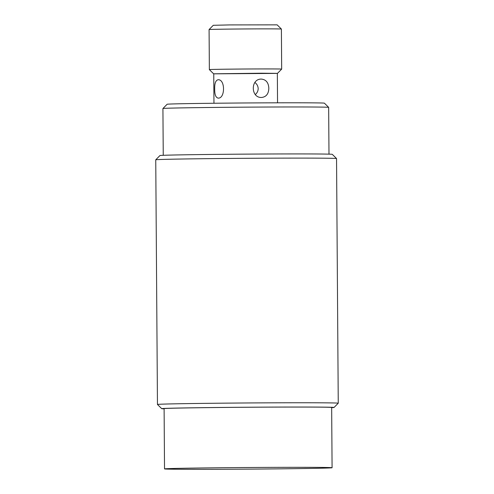 <?xml version="1.0" encoding="UTF-8"?>
<svg xmlns="http://www.w3.org/2000/svg" width="494" height="494" viewBox="0 0 494 494"><rect width="100%" height="100%" fill="white"/><g stroke="black" fill="none" stroke-linecap="round" stroke-linejoin="round"><path stroke-width="0.74" d="M164.527 468.905L164.107 408.637A83.782 0.803 -0.4 0 1 289.762 407.068A83.782 0.803 -0.4 0 1 331.659 407.47L332.085 467.732A83.782 0.803 -0.4 0 1 248.309 469.121A83.782 0.803 -0.4 0 1 164.527 468.905A83.782 0.803 -0.4 0 1 290.182 467.33A83.782 0.803 -0.4 0 1 332.085 467.732M155.752 159.803L159.945 155.548A86.178 0.827 -0.4 0 1 289.194 153.937A86.178 0.827 -0.4 0 1 332.289 154.344L336.544 158.543A90.402 0.871 179.6 0 0 336.544 158.543A90.402 0.871 179.6 0 0 291.337 158.111A90.402 0.871 179.6 0 0 155.752 159.803A90.402 0.871 179.6 0 0 155.746 159.809L157.456 404.463A90.402 0.871 -0.4 0 1 157.456 404.463A90.402 0.871 -0.4 0 1 293.041 402.764A90.402 0.871 -0.4 0 1 338.254 403.197A90.402 0.871 -0.4 0 1 338.248 403.209L334.055 407.464A86.178 0.827 179.6 0 0 290.96 407.037A86.178 0.827 179.6 0 0 204.43 407.643A86.178 0.827 179.6 0 0 161.711 408.661A86.178 0.827 179.6 0 0 164.107 408.834M331.665 407.661A86.178 0.827 179.6 0 0 334.055 407.464M328.985 154.153L328.658 107.371A82.868 0.797 179.6 0 0 328.652 107.365A82.868 0.797 179.6 0 0 287.212 106.97A82.868 0.797 179.6 0 0 162.927 108.519A82.868 0.797 179.6 0 0 162.921 108.526L163.248 155.307M162.927 108.519L167.12 104.265A78.645 0.753 -0.4 0 1 285.069 102.795A78.645 0.753 -0.4 0 1 324.397 103.166L328.652 107.365M268.822 88.284C268.631 93.78 266.278 96.843 261.764 97.46L261.61 97.46C250.73 98.065 250.402 78.781 261.332 79.096L261.48 79.096C266.093 79.633 268.545 82.696 268.822 88.284M213.958 103.252L213.754 73.804L261.443 73.211L277.344 73.365L277.548 102.814M214.699 89.037C214.532 83.4 215.668 80.306 218.107 79.744C225.344 79.17 225.283 98.677 218.132 98.115C215.761 97.596 214.612 94.57 214.699 89.037M263.314 28.874A36.155 0.346 179.6 0 0 209.086 29.554L209.363 69.611A36.155 0.346 -0.4 0 1 209.363 69.611A36.155 0.346 -0.4 0 1 263.592 68.932A36.155 0.346 -0.4 0 1 281.673 69.104A36.155 0.346 -0.4 0 1 281.673 69.111L281.395 29.047A36.155 0.346 179.6 0 0 263.314 28.874M209.086 29.554L213.278 25.299L229.377 24.922L277.14 24.848L281.395 29.047M277.344 73.39L213.754 73.834M254.929 82.504C256.905 84.005 257.992 86.012 258.195 88.537C258.121 90.945 257.17 92.934 255.361 94.502M336.544 158.549L338.254 403.197M277.48 73.365L281.673 69.111M213.618 73.81L209.363 69.617M161.711 408.661L157.456 404.469"/></g></svg>
